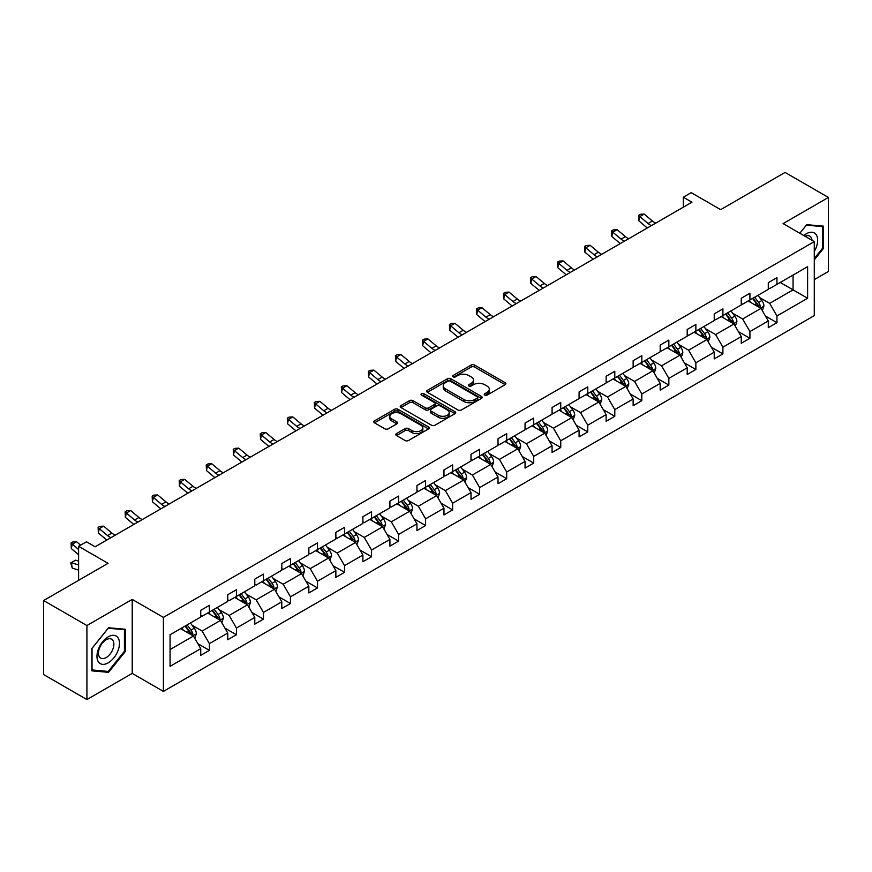 <?xml version="1.0" encoding="UTF-8"?>
<svg xmlns="http://www.w3.org/2000/svg" width="872" height="872" viewBox="0 0 872 872"><rect width="100%" height="100%" fill="white"/><g stroke="black" fill="none" stroke-linecap="round" stroke-linejoin="round"><path stroke-width="1.31" d="M484.734 395.114A1.679 0.97 0 0 0 487.11 395.114L505.182 384.683A2.409 1.384 0 0 0 505.88 383.702A2.409 1.384 0 0 0 505.182 382.721L474.575 365.052A2.409 1.384 0 0 0 471.174 365.052L453.102 375.483A1.679 0.97 0 0 0 452.612 376.17A1.679 0.97 0 0 0 453.102 376.857A1.679 0.97 0 0 0 455.478 376.857L457.822 375.505A7.695 4.447 0 0 1 468.7 375.505L471.251 376.977A7.695 4.447 0 0 1 473.507 380.127A7.695 4.447 0 0 1 471.251 383.266L468.918 384.617A1.679 0.97 0 0 0 468.428 385.304A1.679 0.97 0 0 0 468.918 385.991A1.679 0.97 0 0 0 471.294 385.991L473.638 384.639A7.695 4.447 0 0 1 484.516 384.639L487.067 386.111A7.695 4.447 0 0 1 489.323 389.25A7.695 4.447 0 0 1 487.067 392.4L484.734 393.741A1.679 0.97 0 0 0 484.233 394.427A1.679 0.97 0 0 0 484.734 395.114L484.734 393.741M814.284 279.618L828.4 271.465L828.4 197.443L785.083 172.438L720.643 209.651L691.191 192.647L683.31 197.192L683.31 207.198M86.917 699.562L132.217 673.402L132.217 599.391L86.917 625.54L86.917 699.562L43.6 674.557L43.6 600.536L108.052 563.323L78.6 546.319L78.6 580.327M86.917 625.54L43.6 600.536M396.52 433.58A2.409 1.384 0 0 0 395.812 434.561A2.409 1.384 0 0 0 396.52 435.542L405.099 440.502A2.409 1.384 0 0 0 408.51 440.502L428.566 428.915A2.409 1.384 0 0 0 429.275 427.934A2.409 1.384 0 0 0 428.566 426.953L397.959 409.284A2.409 1.384 0 0 0 394.558 409.284L374.491 420.871A2.409 1.384 0 0 0 373.794 421.852A2.409 1.384 0 0 0 374.491 422.833L384.868 428.817A2.409 1.384 0 0 0 388.269 428.817L396.858 423.857A2.409 1.384 0 0 0 397.556 422.876A2.409 1.384 0 0 0 396.858 421.895L391.713 418.931A6.431 3.717 0 0 1 389.828 416.304A6.431 3.717 0 0 1 393.795 412.87A6.431 3.717 0 0 1 400.815 413.677L420.958 425.307A6.431 3.717 0 0 1 422.844 427.934A6.431 3.717 0 0 1 418.876 431.368A6.431 3.717 0 0 1 411.867 430.561L408.51 428.621A2.409 1.384 0 0 0 405.099 428.621L396.52 433.58L396.52 435.542L405.099 430.626L405.099 428.621M78.6 546.319L86.481 541.774L95.135 546.777L691.965 202.195L683.31 197.192M132.217 599.391L163.402 617.387L814.284 241.609L814.284 315.62L163.402 691.409L163.402 617.387M828.4 197.443L783.1 223.603L814.284 241.609M457.985 409.971A2.409 1.384 0 0 0 461.386 409.971L481.453 398.384A2.409 1.384 0 0 0 482.162 397.403A2.409 1.384 0 0 0 481.453 396.422L450.846 378.753A2.409 1.384 0 0 0 447.445 378.753L427.378 390.329A2.409 1.384 0 0 0 426.68 391.31A2.409 1.384 0 0 0 427.378 392.302L457.985 409.971M422.19 395.485A1.679 0.97 0 0 1 423.89 395.725L423.89 393.719L455.01 411.682A2.409 1.384 0 0 1 455.718 412.674A2.409 1.384 0 0 1 455.01 413.655L434.943 425.231A2.409 1.384 0 0 1 431.542 425.231L400.935 407.562L400.935 405.6A2.409 1.384 0 0 0 400.237 406.581A2.409 1.384 0 0 0 400.935 407.562M400.935 405.6L409.524 400.64A2.409 1.384 0 0 1 412.925 400.64L425.34 407.813A2.409 1.384 0 0 0 428.741 407.813L434.441 404.521A2.409 1.384 0 0 0 435.139 403.54A2.409 1.384 0 0 0 434.441 402.559L421.514 395.092A1.679 0.97 0 0 1 421.023 394.406A1.679 0.97 0 0 1 422.059 393.512A1.679 0.97 0 0 1 423.89 393.719M170.073 634.74L200.734 617.038L200.734 610.335L209.4 605.342L209.4 612.035L227.756 601.44L227.756 594.737L236.421 589.734L236.421 596.437L254.788 585.831L254.788 579.128L263.453 574.125L263.453 580.828L281.809 570.234L281.809 563.53L290.474 558.527L290.474 565.23L308.841 554.625L308.841 547.921L317.495 542.918L317.495 549.622L335.862 539.027L335.862 532.323L344.527 527.32L344.527 534.024L362.894 523.418L362.894 516.715L371.548 511.711L371.548 518.415L389.915 507.82L389.915 501.117L398.58 496.113L398.58 502.817L416.947 492.211L416.947 485.508L425.601 480.505L425.601 487.208L443.968 476.613L443.968 469.91L452.633 464.907L452.633 471.61L471 461.005L471 454.301L479.655 449.298L479.655 456.002L498.021 445.407L498.021 438.703L506.687 433.7L506.687 440.404L525.053 429.798L525.053 423.094L533.708 418.091L533.708 424.795L552.074 414.2L552.074 407.497L560.74 402.493L560.74 409.197L579.095 398.591L579.095 391.888L587.761 386.885L587.761 393.588L606.127 382.993L606.127 376.29L614.793 371.287L614.793 377.99L633.148 367.385L633.148 360.681L641.814 355.678L641.814 362.381L660.18 351.787L660.18 345.083L668.846 340.08L668.846 346.784L687.201 336.178L687.201 329.474L695.867 324.471L695.867 331.175L714.233 320.569L714.233 313.876L722.899 308.873L722.899 315.577L741.255 304.971L741.255 298.268L749.92 293.265L749.92 299.968L768.287 289.362L768.287 282.67L776.941 277.667L776.941 284.37L807.614 266.658L807.614 298.268L776.941 315.969L776.941 322.673L768.287 327.676L768.287 320.972L749.92 331.578L749.92 338.282L741.255 343.285L741.255 336.581L722.899 347.176L722.899 353.879L714.233 358.883L714.233 352.179L695.867 362.785L695.867 369.488L687.201 374.491L687.201 367.788L668.846 378.383L668.846 385.086L660.18 390.089L660.18 383.386L641.814 393.991L641.814 400.695L633.148 405.698L633.148 398.995L614.793 409.589L614.793 416.293L606.127 421.296L606.127 414.592L587.761 425.198L587.761 431.902L579.095 436.905L579.095 430.201L560.74 440.796L560.74 447.5L552.074 452.503L552.074 445.799L533.708 456.405L533.708 463.108L525.053 468.111L525.053 461.408L506.687 472.014L506.687 478.706L498.021 483.709L498.021 477.006L479.655 487.612L479.655 494.315L471 499.318L471 492.615L452.633 503.22L452.633 509.913L443.968 514.916L443.968 508.213L425.601 518.818L425.601 525.522L416.947 530.525L416.947 523.821L398.58 534.427L398.58 541.12L389.915 546.123L389.915 539.419L371.548 550.025L371.548 556.728L362.894 561.732L362.894 555.028L344.527 565.634L344.527 572.326L335.862 577.329L335.862 570.626L317.495 581.232L317.495 587.935L308.841 592.938L308.841 586.235L290.474 596.84L290.474 603.533L281.809 608.536L281.809 601.833L263.453 612.438L263.453 619.142L254.788 624.145L254.788 617.441L236.421 628.047L236.421 634.74L227.756 639.743L227.756 633.039L209.4 643.645L209.4 650.349L200.734 655.352L200.734 648.648L170.073 666.35L170.073 634.74M207.667 613.038L220.485 620.439L202.119 631.045L192.091 625.257M202.119 631.045L209.4 643.645M220.485 620.439L227.756 633.039M200.734 615.436L202.119 616.242L209.4 612.035M234.688 597.44L247.506 604.841L229.151 615.436L219.123 609.648M229.151 615.436L236.421 628.047M247.506 604.841L254.788 617.441M227.756 599.838L229.151 600.634L236.421 596.437M261.72 581.831L274.538 589.232L256.172 599.838L246.144 594.05M256.172 599.838L263.453 612.438M274.538 589.232L281.809 601.833M254.788 584.229L256.172 585.036L263.453 580.828M288.741 566.233L301.559 573.634L283.193 584.229L273.176 578.441M283.193 584.229L290.474 596.84M301.559 573.634L308.841 586.235M281.809 568.631L283.193 569.427L290.474 565.23M315.773 550.624L328.591 558.026L310.225 568.631L300.197 562.843M310.225 568.631L317.495 581.232M328.591 558.026L335.862 570.626M308.841 553.022L310.225 553.829L317.495 549.622M342.794 535.027L355.613 542.428L337.246 553.022L327.218 547.235M337.246 553.022L344.527 565.634M355.613 542.428L362.894 555.028M335.862 537.425L337.246 538.22L344.527 534.024M369.815 519.418L382.645 526.819L364.278 537.425L354.25 531.637M364.278 537.425L371.548 550.025M382.645 526.819L389.915 539.419M362.894 521.816L364.278 522.622L371.548 518.415M396.847 503.82L409.666 511.221L391.299 521.816L381.271 516.028M391.299 521.816L398.58 534.427M409.666 511.221L416.947 523.821M389.915 506.218L391.299 507.014L398.58 502.817M423.868 488.211L436.698 495.612L418.331 506.218L408.303 500.43M418.331 506.218L425.601 518.818M436.698 495.612L443.968 508.213M416.947 490.609L418.331 491.416L425.601 487.208M450.9 472.613L463.719 480.014L445.352 490.609L435.324 484.821M445.352 490.609L452.633 503.22M463.719 480.014L471 492.615M443.968 475.011L445.352 475.807L452.633 471.61M477.921 457.004L490.751 464.405L472.384 475.011L462.356 469.223M472.384 475.011L479.655 487.612M490.751 464.405L498.021 477.006M471 459.402L472.384 460.209L479.655 456.002M504.953 441.406L517.772 448.808L499.405 459.402L489.377 453.614M499.405 459.402L506.687 472.014M517.772 448.808L525.053 461.408M498.021 443.804L499.405 444.6L506.687 440.404M531.975 425.798L544.793 433.199L526.437 443.804L516.409 438.017M526.437 443.804L533.708 456.405M544.793 433.199L552.074 445.799M525.053 428.196L526.437 429.002L533.708 424.795M559.007 410.2L571.825 417.601L553.458 428.196L543.43 422.408M553.458 428.196L560.74 440.796M571.825 417.601L579.095 430.201M552.074 412.598L553.458 413.393L560.74 409.197M586.028 394.591L598.846 401.992L580.49 412.598L570.462 406.81M580.49 412.598L587.761 425.198M598.846 401.992L606.127 414.592M579.095 396.989L580.49 397.796L587.761 393.588M613.06 378.982L625.878 386.394L607.512 396.989L597.484 391.201M607.512 396.989L614.793 409.589M625.878 386.394L633.148 398.995M606.127 381.391L607.512 382.187L614.793 377.99M640.081 363.384L652.899 370.785L634.543 381.391L624.516 375.603M634.543 381.391L641.814 393.991M652.899 370.785L660.18 383.386M633.148 365.782L634.543 366.589L641.814 362.381M667.113 347.775L679.931 355.187L661.565 365.782L651.537 359.994M661.565 365.782L668.846 378.383M679.931 355.187L687.201 367.788M660.18 350.184L661.565 350.98L668.846 346.784M694.134 332.178L706.952 339.579L688.597 350.184L678.569 344.396M688.597 350.184L695.867 362.785M706.952 339.579L714.233 352.179M687.201 334.576L688.597 335.382L695.867 331.175M721.166 316.569L733.984 323.981L715.618 334.576L705.59 328.788M715.618 334.576L722.899 347.176M733.984 323.981L741.255 336.581M714.233 318.978L715.618 319.773L722.899 315.577M748.187 300.971L761.005 308.372L742.639 318.978L732.622 313.19M742.639 318.978L749.92 331.578M761.005 308.372L768.287 320.972M741.255 303.369L742.639 304.175L749.92 299.968M780.233 282.463L793.062 289.864L769.671 303.369L759.643 297.581M769.671 303.369L776.941 315.969M807.614 298.268L793.062 289.864L793.062 275.062L807.614 266.658M132.217 673.402L163.402 691.409M768.287 287.771L769.671 288.567L776.941 284.37M170.073 649.542L193.453 636.048L180.635 628.647M193.453 636.048L200.734 648.648M765.431 316.024L776.941 322.673M738.399 331.633L749.92 338.282M711.378 347.23L722.899 353.879M684.346 362.839L695.867 369.488M657.324 378.437L668.846 385.086M630.293 394.046L641.814 400.695M603.271 409.644L614.793 416.293M576.239 425.253L587.761 431.902M549.218 440.851L560.74 447.5M522.186 456.459L533.708 463.108M495.165 472.057L506.687 478.706M468.133 487.666L479.655 494.315M441.112 503.264L452.633 509.913M414.08 518.873L425.601 525.522M387.059 534.471L398.58 541.12M360.027 550.079L371.548 556.728M333.006 565.677L344.527 572.326M305.985 581.286L317.495 587.935M278.953 596.884L290.474 603.533M251.932 612.493L263.453 619.142M224.9 628.091L236.421 634.74M197.879 643.699L209.4 650.349M814.284 259.878L823.462 248.455L823.462 226.164L806.742 224.671L799.831 233.26L806.393 225.161L822.601 226.611L822.601 248.204L814.284 258.548M125.285 651.537L125.285 629.246L108.564 627.753L91.843 648.55L91.843 670.841L108.564 672.334L125.285 651.537L124.424 651.035M485.399 395.354L487.067 394.395A7.695 4.447 0 0 0 489.323 391.256L489.323 389.25M473.507 380.127L473.507 382.121A7.695 4.447 0 0 1 471.251 385.261L469.594 386.231M505.15 384.705L474.575 367.058A2.409 1.384 0 0 0 471.174 367.058L453.778 377.096M481.42 398.406L450.846 380.748A2.409 1.384 0 0 0 447.445 380.748L427.411 392.313L427.378 390.329M477.202 398.09A1.679 0.97 0 0 0 477.703 397.403A1.679 0.97 0 0 0 477.202 396.716L450.334 381.206A1.679 0.97 0 0 0 447.957 381.206L445.494 382.623A7.695 4.447 0 0 0 443.238 385.773A7.695 4.447 0 0 0 445.494 388.912L463.86 399.518A7.695 4.447 0 0 0 474.739 399.518L477.202 398.09L477.202 400.085A1.679 0.97 0 0 0 477.703 399.398L477.703 397.403M443.238 385.773L443.238 387.768A7.695 4.447 0 0 0 445.494 390.907L445.494 388.912M477.202 400.085L474.739 401.512A7.695 4.447 0 0 1 463.86 401.512L445.494 390.907M400.967 407.584L409.524 402.646L409.524 400.64M435.139 403.54L435.139 405.535A2.409 1.384 0 0 1 434.441 406.516L428.741 409.807A2.409 1.384 0 0 1 425.34 409.807L412.925 402.646A2.409 1.384 0 0 0 409.524 402.646M423.89 395.725L454.977 413.666M438.224 415.246A6.431 3.717 0 0 0 445.232 416.053A6.431 3.717 0 0 0 449.2 412.62A6.431 3.717 0 0 0 447.314 409.993L440.218 405.894A2.409 1.384 0 0 0 436.818 405.894L431.117 409.186A2.409 1.384 0 0 0 430.419 410.167A2.409 1.384 0 0 0 431.117 411.148L438.224 415.246L438.224 417.241A6.431 3.717 0 0 0 445.232 418.048A6.431 3.717 0 0 0 449.2 414.625L449.2 412.62M430.419 410.167L430.419 412.162A2.409 1.384 0 0 0 431.117 413.143L431.117 411.148M438.224 417.241L431.117 413.143M422.844 427.934L422.844 429.94A6.431 3.717 0 0 1 418.876 433.362A6.431 3.717 0 0 1 411.867 432.567L408.51 430.626A2.409 1.384 0 0 0 405.099 430.626M389.828 416.304L389.828 418.298A6.431 3.717 0 0 0 391.713 420.925L391.713 418.931M396.825 423.879L391.713 420.925M428.544 428.937L397.959 411.279A2.409 1.384 0 0 0 394.558 411.279L374.524 422.844M822.601 247.953L823.462 248.455M106.798 671.32L108.564 672.334M762.324 310.65L763.916 306.05A6.496 3.75 -120 0 0 761.845 300.524L757.953 295.336M750.977 302.584L749.299 300.328M760.046 307.816L760.417 306.323A6.496 3.75 -120 0 0 758.553 302.421L754.662 297.232M753.037 298.17L757.321 303.881A3.303 1.908 60 0 1 757.921 304.884L760.417 306.323M752.591 298.431L756.471 303.62A6.496 3.75 60 0 1 758.095 306.693M651.471 225.586A12.252 7.074 60 0 1 648.081 223.526L639.83 216.583L638.871 220.899L647.122 227.843A18.377 10.606 -120 0 0 647.297 227.984M655.798 223.079A12.252 7.074 60 0 1 652.419 221.019L644.157 214.087L639.83 216.583L638.642 215.286L640.375 214.283L644.157 214.087M638.871 220.899L638.642 215.286M735.303 326.259L736.894 321.659A6.496 3.75 -120 0 0 734.824 316.122L730.932 310.933M723.956 318.182L722.267 315.937M733.025 323.425L733.385 321.932A6.496 3.75 -120 0 0 731.532 318.029L727.64 312.83M726.016 313.778L730.289 319.49A3.303 1.908 60 0 1 730.889 320.493L733.385 321.932M725.558 314.029L729.45 319.228A6.496 3.75 60 0 1 731.063 322.291M708.271 341.857L709.863 337.257A6.496 3.75 -120 0 0 707.792 331.731L703.9 326.542M696.924 333.791L695.246 331.534M705.993 339.023L706.364 337.529A6.496 3.75 -120 0 0 704.5 333.627L700.608 328.439M698.984 329.376L703.268 335.088A3.303 1.908 60 0 1 703.868 336.091L706.364 337.529M698.537 329.638L702.418 334.826A6.496 3.75 60 0 1 704.042 337.9M624.439 241.184A12.252 7.074 60 0 1 621.06 239.124L612.798 232.181L611.839 236.508L620.101 243.441A18.377 10.606 -120 0 0 620.275 243.593M628.767 238.688A12.252 7.074 60 0 1 625.388 236.628L617.136 229.685L612.798 232.181L611.621 230.884L613.354 229.881L617.136 229.685M611.839 236.508L611.621 230.884M597.418 256.793A12.252 7.074 60 0 1 594.028 254.733L585.777 247.79L584.818 252.106L593.069 259.049A18.377 10.606 -120 0 0 593.243 259.191M601.745 254.286A12.252 7.074 60 0 1 598.366 252.226L590.104 245.294L585.777 247.79L584.589 246.493L586.322 245.49L590.104 245.294M584.818 252.106L584.589 246.493M814.284 251.496A15.925 9.2 120 0 0 816.148 247.626A15.925 9.2 120 0 0 815.44 233.783A15.925 9.2 120 0 0 803.831 235.571M812.017 240.301A10.9 6.289 120 0 0 809.794 236.138A10.9 6.289 120 0 0 805.074 236.29M821.522 225.99L822.601 226.611M117.971 650.719A15.925 9.2 120 0 0 113.851 635.339A15.925 9.2 120 0 0 98.471 648.975A15.925 9.2 120 0 0 102.591 664.355A15.925 9.2 120 0 0 117.971 650.719M112.848 649.259A10.9 6.289 120 0 0 111.616 639.22A10.9 6.289 120 0 0 99.495 648.07A10.9 6.289 120 0 0 100.716 658.109A10.9 6.289 120 0 0 112.848 649.259M92.018 670.001L92.018 648.397L108.215 628.254L124.424 629.693L124.424 651.297L108.215 671.44L91.843 669.903M123.344 629.072L124.424 629.693M681.25 357.466L682.841 352.866A6.496 3.75 -120 0 0 680.77 347.329L676.879 342.14M669.903 349.389L668.214 347.143M678.972 354.632L679.332 353.138A6.496 3.75 -120 0 0 677.479 349.236L673.587 344.037M671.963 344.985L676.236 350.697A3.303 1.908 60 0 1 676.836 351.699L679.332 353.138M671.505 345.247L675.397 350.435A6.496 3.75 60 0 1 677.01 353.498M570.386 272.391A12.252 7.074 60 0 1 567.007 270.331L558.745 263.388L557.786 267.715L566.048 274.658A18.377 10.606 -120 0 0 566.222 274.8M574.724 269.895A12.252 7.074 60 0 1 571.334 267.835L563.083 260.892L558.745 263.388L557.568 262.091L559.301 261.088L563.083 260.892M557.786 267.715L557.568 262.091M654.218 373.063L655.809 368.464A6.496 3.75 -120 0 0 653.738 362.937L649.847 357.749M642.871 364.997L641.192 362.741M651.94 370.229L652.311 368.747A6.496 3.75 -120 0 0 650.447 364.834L646.555 359.646M644.931 360.583L649.215 366.295A3.303 1.908 60 0 1 649.814 367.297L652.311 368.747M644.484 360.845L648.365 366.033A6.496 3.75 60 0 1 649.989 369.107M543.365 288A12.252 7.074 60 0 1 539.975 285.94L531.724 278.996L530.765 283.313L539.016 290.256A18.377 10.606 -120 0 0 539.19 290.398M547.692 285.493A12.252 7.074 60 0 1 544.313 283.433L536.051 276.5L531.724 278.996L530.536 277.699L532.269 276.697L536.051 276.5M530.765 283.313L530.536 277.699M627.197 388.672L628.788 384.072A6.496 3.75 -120 0 0 626.717 378.535L622.826 373.347M615.85 380.595L614.161 378.35M624.919 385.838L625.279 384.345A6.496 3.75 -120 0 0 623.426 380.443L619.534 375.243M617.91 376.192L622.183 381.903A3.303 1.908 60 0 1 622.793 382.906L625.279 384.345M617.452 376.453L621.344 381.642A6.496 3.75 60 0 1 622.957 384.705M516.333 303.598A12.252 7.074 60 0 1 512.954 301.538L504.692 294.594L503.733 298.922L511.995 305.865A18.377 10.606 -120 0 0 512.169 306.007M520.671 301.102A12.252 7.074 60 0 1 517.281 299.042L509.03 292.098L504.692 294.594L503.515 293.297L505.248 292.294L509.03 292.098M503.733 298.922L503.515 293.297M600.165 404.27L601.756 399.67A6.496 3.75 -120 0 0 599.685 394.144L595.794 388.956M588.818 396.204L587.139 393.948M597.887 401.436L598.257 399.954A6.496 3.75 -120 0 0 596.394 396.041L592.502 390.852M590.878 391.79L595.162 397.501A3.303 1.908 60 0 1 595.761 398.504L598.257 399.954M590.431 392.051L594.322 397.24A6.496 3.75 60 0 1 595.936 400.313M489.312 319.207A12.252 7.074 60 0 1 485.933 317.146L477.671 310.203L476.712 314.52L484.963 321.463A18.377 10.606 -120 0 0 485.137 321.605M493.639 316.7A12.252 7.074 60 0 1 490.26 314.639L481.998 307.707L477.671 310.203L476.483 308.906L478.216 307.903L481.998 307.707M476.712 314.52L476.483 308.906M573.144 419.879L574.735 415.279A6.496 3.75 -120 0 0 572.664 409.742L568.773 404.553M561.797 411.802L560.107 409.557M570.866 417.045L571.225 415.552A6.496 3.75 -120 0 0 569.372 411.649L565.481 406.45M563.857 407.398L568.13 413.11A3.303 1.908 60 0 1 568.74 414.113L571.225 415.552M563.399 407.66L567.291 412.848A6.496 3.75 60 0 1 568.915 415.911M462.28 334.804A12.252 7.074 60 0 1 458.901 332.744L450.65 325.801L449.68 330.128L457.942 337.072A18.377 10.606 -120 0 0 458.116 337.213M466.618 332.308A12.252 7.074 60 0 1 463.228 330.248L454.977 323.305L450.65 325.801L449.462 324.504L451.195 323.501L454.977 323.305M449.68 330.128L449.462 324.504M546.112 435.477L547.703 430.877A6.496 3.75 -120 0 0 545.632 425.351L541.741 420.162M534.776 427.411L533.086 425.155M543.845 432.643L544.204 431.16A6.496 3.75 -120 0 0 542.34 427.247L538.449 422.059M536.825 422.996L541.109 428.708A3.303 1.908 60 0 1 541.708 429.722L544.204 431.16M536.378 423.258L540.269 428.446A6.496 3.75 60 0 1 541.883 431.52M435.259 350.413A12.252 7.074 60 0 1 431.88 348.353L423.618 341.41L422.658 345.726L430.91 352.67A18.377 10.606 -120 0 0 431.084 352.811M439.586 347.906A12.252 7.074 60 0 1 436.207 345.846L427.945 338.914L423.618 341.41L422.43 340.113L424.163 339.11L427.945 338.914M422.658 345.726L422.43 340.113M519.091 451.086L520.682 446.486A6.496 3.75 -120 0 0 518.611 440.949L514.72 435.76M507.744 443.009L506.054 440.763M516.813 448.252L517.172 446.758A6.496 3.75 -120 0 0 515.319 442.856L511.428 437.657M509.804 438.605L514.088 444.317A3.303 1.908 60 0 1 514.687 445.32L517.172 446.758M509.346 438.867L513.237 444.055A6.496 3.75 60 0 1 514.862 447.118M408.227 366.011A12.252 7.074 60 0 1 404.848 363.951L396.597 357.008L395.626 361.335L403.889 368.278A18.377 10.606 -120 0 0 404.063 368.42M412.565 363.515A12.252 7.074 60 0 1 409.175 361.455L400.924 354.512L396.597 357.008L395.408 355.711L397.142 354.708L400.924 354.512M395.626 361.335L395.408 355.711M492.059 466.684L493.65 462.084A6.496 3.75 -120 0 0 491.579 456.557L487.699 451.369M480.723 458.618L479.033 456.361M489.792 463.85L490.151 462.367A6.496 3.75 -120 0 0 488.287 458.454L484.407 453.266M482.772 454.203L487.056 459.915A3.303 1.908 60 0 1 487.655 460.928L490.151 462.367M482.325 454.465L486.216 459.653A6.496 3.75 60 0 1 487.83 462.727M381.206 381.62A12.252 7.074 60 0 1 377.827 379.56L369.565 372.617L368.605 376.933L376.857 383.876A18.377 10.606 -120 0 0 377.031 384.018M385.533 379.113A12.252 7.074 60 0 1 382.154 377.053L373.892 370.12L369.565 372.617L368.376 371.319L370.11 370.317L373.892 370.12M368.605 376.933L368.376 371.319M465.038 482.292L466.629 477.693A6.496 3.75 -120 0 0 464.558 472.155L460.667 466.967M453.691 474.215L452.001 471.97M462.76 479.458L463.119 477.965A6.496 3.75 -120 0 0 461.266 474.063L457.375 468.863M455.751 469.812L460.035 475.523A3.303 1.908 60 0 1 460.634 476.526L463.119 477.965M455.293 470.073L459.184 475.262A6.496 3.75 60 0 1 460.808 478.325M354.174 397.218A12.252 7.074 60 0 1 350.795 395.158L342.543 388.225L341.573 392.542L349.836 399.485A18.377 10.606 -120 0 0 350.01 399.627M358.512 394.722A12.252 7.074 60 0 1 355.133 392.662L346.871 385.718L342.543 388.225L341.355 386.917L343.088 385.925L346.871 385.718M341.573 392.542L341.355 386.917M438.006 497.89L439.608 493.29A6.496 3.75 -120 0 0 437.526 487.764L433.646 482.576M426.67 489.824L424.98 487.568M435.738 495.056L436.098 493.574A6.496 3.75 -120 0 0 434.234 489.661L430.354 484.472M428.719 485.41L433.003 491.121A3.303 1.908 60 0 1 433.602 492.135L436.098 493.574M428.272 485.671L432.163 490.86A6.496 3.75 60 0 1 433.776 493.934M327.153 412.827A12.252 7.074 60 0 1 323.774 410.767L315.511 403.823L314.552 408.14L322.803 415.083A18.377 10.606 -120 0 0 322.989 415.225M331.48 410.32A12.252 7.074 60 0 1 328.101 408.26L319.85 401.327L315.511 403.823L314.323 402.526L316.056 401.523L319.85 401.327M314.552 408.14L314.323 402.526M410.985 513.499L412.576 508.899A6.496 3.75 -120 0 0 410.505 503.362L406.614 498.174M399.638 505.422L397.948 503.177M408.706 510.665L409.066 509.172A6.496 3.75 -120 0 0 407.213 505.27L403.322 500.07M401.698 501.019L405.981 506.73A3.303 1.908 60 0 1 406.581 507.733L409.066 509.172M401.24 501.28L405.131 506.469A6.496 3.75 60 0 1 406.755 509.531M300.121 428.425A12.252 7.074 60 0 1 296.742 426.364L288.49 419.432L287.52 423.748L295.782 430.692A18.377 10.606 -120 0 0 295.957 430.833M304.459 425.928A12.252 7.074 60 0 1 301.08 423.868L292.818 416.925L288.49 419.432L287.302 418.124L289.035 417.132L292.818 416.925M287.52 423.748L287.302 418.124M383.953 529.097L385.555 524.497A6.496 3.75 -120 0 0 383.484 518.971L379.593 513.782M372.617 521.031L370.927 518.775M381.685 526.263L382.045 524.781A6.496 3.75 -120 0 0 380.192 520.867L376.301 515.679M374.666 516.616L378.949 522.328A3.303 1.908 60 0 1 379.549 523.342L382.045 524.781M374.219 516.878L378.11 522.066A6.496 3.75 60 0 1 379.723 525.14M273.1 444.033A12.252 7.074 60 0 1 269.721 441.973L261.458 435.03L260.499 439.346L268.75 446.29A18.377 10.606 -120 0 0 268.936 446.442M277.427 441.526A12.252 7.074 60 0 1 274.048 439.466L265.797 432.534L261.458 435.03L260.27 433.733L262.003 432.73L265.797 432.534M260.499 439.346L260.27 433.733M356.931 544.706L358.523 540.106A6.496 3.75 -120 0 0 356.452 534.569L352.56 529.38M345.585 536.64L343.895 534.383M354.653 541.872L355.024 540.378A6.496 3.75 -120 0 0 353.16 536.476L349.269 531.277M347.645 532.225L351.928 537.937A3.303 1.908 60 0 1 352.528 538.94L355.024 540.378M347.187 532.487L351.078 537.675A6.496 3.75 60 0 1 352.702 540.738M246.078 459.631A12.252 7.074 60 0 1 242.689 457.571L234.437 450.639L233.467 454.955L241.729 461.898A18.377 10.606 -120 0 0 241.904 462.04M250.406 457.135A12.252 7.074 60 0 1 247.027 455.075L238.765 448.132L234.437 450.639L233.249 449.331L234.982 448.339L238.765 448.132M233.467 454.955L233.249 449.331M329.899 560.304L331.502 555.704A6.496 3.75 -120 0 0 329.431 550.178L325.539 544.989M318.563 552.238L316.874 549.981M327.632 557.47L327.992 555.987A6.496 3.75 -120 0 0 326.139 552.074L322.248 546.886M320.623 547.823L324.896 553.535A3.303 1.908 60 0 1 325.496 554.548L327.992 555.987M320.166 548.085L324.057 553.273A6.496 3.75 60 0 1 325.67 556.347M219.046 475.24A12.252 7.074 60 0 1 215.667 473.18L207.405 466.237L206.446 470.553L214.708 477.496A18.377 10.606 -120 0 0 214.883 477.649M223.374 472.733A12.252 7.074 60 0 1 219.995 470.673L211.743 463.74L207.405 466.237L206.228 464.94L207.95 463.937L211.743 463.74M206.446 470.553L206.228 464.94M302.878 575.912L304.47 571.313A6.496 3.75 -120 0 0 302.399 565.786L298.507 560.587M291.531 567.846L289.853 565.59M300.6 573.078L300.971 571.585A6.496 3.75 -120 0 0 299.107 567.683L295.216 562.495M293.592 563.432L297.875 569.144A3.303 1.908 60 0 1 298.475 570.146L300.971 571.585M293.145 563.693L297.025 568.882A6.496 3.75 60 0 1 298.649 571.945M192.025 490.838A12.252 7.074 60 0 1 188.635 488.778L180.384 481.845L179.425 486.162L187.676 493.105A18.377 10.606 -120 0 0 187.851 493.247M196.353 488.342A12.252 7.074 60 0 1 192.974 486.282L184.711 479.338L180.384 481.845L179.196 480.537L180.929 479.546L184.711 479.338M179.425 486.162L179.196 480.537M275.857 591.51L277.449 586.911A6.496 3.75 -120 0 0 275.378 581.384L271.486 576.196M264.51 583.444L262.821 581.188M273.579 588.676L273.939 587.194A6.496 3.75 -120 0 0 272.086 583.281L268.195 578.092M266.57 579.03L270.843 584.741A3.303 1.908 60 0 1 271.443 585.755L273.939 587.194M266.113 579.291L270.004 584.48A6.496 3.75 60 0 1 271.617 587.554M164.993 506.447A12.252 7.074 60 0 1 161.614 504.387L153.352 497.443L152.393 501.76L160.655 508.703A18.377 10.606 -120 0 0 160.83 508.856M169.321 503.94A12.252 7.074 60 0 1 165.942 501.88L157.69 494.947L153.352 497.443L152.175 496.146L153.908 495.143L157.69 494.947M152.393 501.76L152.175 496.146M248.825 607.119L250.417 602.519A6.496 3.75 -120 0 0 248.346 596.993L244.454 591.794M237.478 599.053L235.8 596.797M246.547 604.285L246.918 602.792A6.496 3.75 -120 0 0 245.054 598.89L241.163 593.701M239.538 594.639L243.822 600.35A3.303 1.908 60 0 1 244.422 601.353L246.918 602.792M239.092 594.9L242.972 600.089A6.496 3.75 60 0 1 244.596 603.152M137.972 522.045A12.252 7.074 60 0 1 134.582 519.985L126.331 513.052L125.372 517.369L133.623 524.312A18.377 10.606 -120 0 0 133.798 524.453M142.3 519.548A12.252 7.074 60 0 1 138.921 517.488L130.658 510.545L126.331 513.052L125.143 511.744L126.876 510.752L130.658 510.545M125.372 517.369L125.143 511.744M221.804 622.717L223.395 618.117A6.496 3.75 -120 0 0 221.325 612.591L217.433 607.403M210.457 614.651L208.768 612.406M219.526 619.883L219.886 618.401A6.496 3.75 -120 0 0 218.033 614.488L214.141 609.299M212.517 610.237L216.79 615.948A3.303 1.908 60 0 1 217.39 616.962L219.886 618.401M212.06 610.498L215.951 615.697A6.496 3.75 60 0 1 217.564 618.76M110.94 537.653A12.252 7.074 60 0 1 107.561 535.593L99.299 528.65L98.34 532.966L106.602 539.91A18.377 10.606 -120 0 0 106.776 540.062M115.278 535.146A12.252 7.074 60 0 1 111.889 533.086L103.637 526.154L99.299 528.65L98.122 527.353L99.855 526.35L103.637 526.154M98.34 532.966L98.122 527.353M194.772 638.326L196.364 633.726A6.496 3.75 -120 0 0 194.293 628.2L190.401 623M183.425 630.26L181.747 628.004M192.494 635.492L192.865 633.999A6.496 3.75 -120 0 0 191.001 630.096L187.109 624.908M185.485 625.845L189.769 631.557A3.303 1.908 60 0 1 190.369 632.56L192.865 633.999M185.038 626.107L188.919 631.295A6.496 3.75 60 0 1 190.543 634.358M78.6 570.092L72.278 568.108L70.708 562.865L75.646 560.173L78.6 561.099M75.646 560.173L71.319 562.669L78.6 564.958M70.708 562.865L71.319 562.669L72.278 568.108M80.638 545.142L76.605 541.752L72.278 544.259L71.319 548.575L78.6 554.69M78.6 549.567L71.09 542.951L72.823 541.959L76.605 541.752M71.319 548.575L71.09 542.951M487.067 394.395L487.067 392.4M468.918 385.991L468.918 384.617M471.251 385.261L471.251 383.266M453.102 376.857L453.102 375.483M471.174 367.058L471.174 365.052M474.575 367.058L474.575 365.052M505.182 384.683L505.182 382.721M447.445 380.748L447.445 378.753M450.846 380.748L450.846 378.753M481.453 398.384L481.453 396.422M463.86 401.512L463.86 399.518M474.739 401.512L474.739 399.518M412.925 402.646L412.925 400.64M425.34 409.807L425.34 407.813M428.741 409.807L428.741 407.813M434.441 406.516L434.441 404.521M455.01 413.655L455.01 411.682M408.51 430.626L408.51 428.621M411.867 432.567L411.867 430.561M396.858 423.857L396.858 421.895M374.491 422.833L374.491 420.871M394.558 411.279L394.558 409.284M397.959 411.279L397.959 409.284M428.566 428.915L428.566 426.953M760.537 308.099L763.872 306.181M758.553 302.421L761.845 300.524M754.629 304.688L756.471 303.62M648.081 223.526L652.419 221.019M733.516 323.708L736.851 321.779M731.532 318.029L734.824 316.122M727.608 320.297L729.45 319.228M706.484 339.306L709.819 337.388M704.5 333.627L707.792 331.731M700.576 335.894L702.418 334.826M621.06 239.124L625.388 236.628M594.028 254.733L598.366 252.226M679.462 354.915L682.798 352.986M677.479 349.236L680.77 347.329M673.555 351.503L675.397 350.435M567.007 270.331L571.334 267.835M652.43 370.513L655.766 368.594M650.447 364.834L653.738 362.937M646.523 367.101L648.365 366.033M539.975 285.94L544.313 283.433M625.409 386.122L628.745 384.192M623.426 380.443L626.717 378.535M619.502 382.71L621.344 381.642M512.954 301.538L517.281 299.042M598.377 401.72L601.713 399.801M596.394 396.041L599.685 394.144M592.47 398.308L594.322 397.24M485.933 317.146L490.26 314.639M571.356 417.328L574.692 415.399M569.372 411.649L572.664 409.742M565.448 413.917L567.291 412.848M458.901 332.744L463.228 330.248M544.335 432.926L547.671 431.008M542.34 427.247L545.632 425.351M538.416 429.515L540.269 428.446M431.88 348.353L436.207 345.846M517.303 448.535L520.639 446.606M515.319 442.856L518.611 440.949M511.395 445.123L513.237 444.055M404.848 363.951L409.175 361.455M490.282 464.133L493.617 462.215M488.287 458.454L491.579 456.557M484.363 460.721L486.216 459.653M377.827 379.56L382.154 377.053M463.25 479.742L466.585 477.812M461.266 474.063L464.558 472.155M457.342 476.33L459.184 475.262M350.795 395.158L355.133 392.662M436.229 495.34L439.564 493.421M434.234 489.661L437.526 487.764M430.31 491.928L432.163 490.86M323.774 410.767L328.101 408.26M409.197 510.948L412.532 509.019M407.213 505.27L410.505 503.362M403.289 507.537L405.131 506.469M296.742 426.364L301.08 423.868M382.176 526.546L385.511 524.628M380.192 520.867L383.484 518.971M376.257 523.135L378.11 522.066M269.721 441.973L274.048 439.466M355.144 542.155L358.479 540.226M353.16 536.476L356.452 534.569M349.236 538.743L351.078 537.675M242.689 457.571L247.027 455.075M328.123 557.753L331.458 555.835M326.139 552.074L329.431 550.178M322.204 554.341L324.057 553.273M215.667 473.18L219.995 470.673M301.091 573.362L304.426 571.433M299.107 567.683L302.399 565.786M295.183 569.95L297.025 568.882M188.635 488.778L192.974 486.282M274.07 588.96L277.405 587.041M272.086 583.281L275.378 581.384M268.162 585.548L270.004 584.48M161.614 504.387L165.942 501.88M247.038 604.568L250.373 602.639M245.054 598.89L248.346 596.993M241.13 601.157L242.972 600.089M134.582 519.985L138.921 517.488M220.017 620.166L223.352 618.248M218.033 614.488L221.325 612.591M214.109 616.755L215.951 615.697M107.561 535.593L111.889 533.086M192.985 635.775L196.32 633.846M191.001 630.096L194.293 628.2M187.077 632.364L188.919 631.295"/></g></svg>

